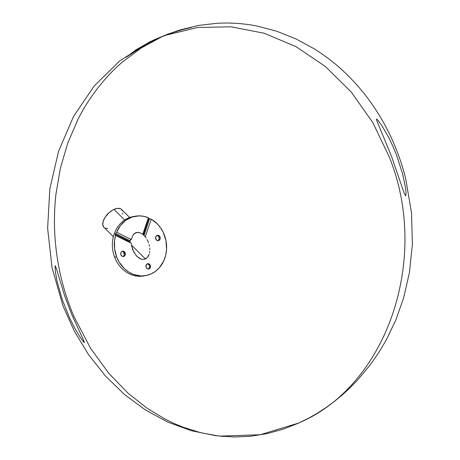 <?xml version="1.0" encoding="UTF-8"?>
<svg xmlns="http://www.w3.org/2000/svg" width="460" height="460" viewBox="0 0 460 460"><rect width="100%" height="100%" fill="white"/><g stroke="black" fill="none" stroke-linecap="round" stroke-linejoin="round"><path stroke-width="0.69" d="M156.917 235.497A2.685 2.317 -99.5 0 1 158.918 237.193A2.685 2.317 80.5 0 0 156.917 235.497M160.04 237.003L158.918 237.193L160.04 237.003L158.746 235.526L156.964 235.48L155.739 236.894L155.785 238.941A2.685 2.317 -99.5 0 1 157.464 235.324A2.685 2.317 -99.5 0 1 160.04 237.003A2.685 2.317 -99.5 0 1 158.355 240.62A2.685 2.317 -99.5 0 1 155.785 238.941L157.078 240.419L158.861 240.465L160.086 239.05L160.04 237.003M124.056 253.086A2.685 2.317 -99.5 0 1 122.918 256.53A2.685 2.317 80.5 0 0 124.056 253.086L125.172 252.896A2.685 2.317 -99.5 0 1 123.493 256.519A2.685 2.317 -99.5 0 1 120.917 254.84L122.21 256.318L123.107 256.542L124.39 256.128L125.338 254.449L124.947 252.431L123.441 251.258L121.699 251.608L120.871 252.787L120.917 254.84A2.685 2.317 -99.5 0 1 122.601 251.217A2.685 2.317 -99.5 0 1 125.172 252.896L124.056 253.086A2.685 2.317 80.5 0 0 122.055 251.396A2.685 2.317 -99.5 0 1 124.056 253.086M124.183 254.84L123.717 252.448M147.252 263.89A2.685 2.317 -99.5 0 1 149.414 266.167A2.685 2.317 -99.5 0 1 148.114 269.025A2.685 2.317 80.5 0 0 149.414 266.167A2.685 2.317 80.5 0 0 147.252 263.89M147.298 263.873A2.685 2.317 -99.5 0 1 147.798 263.718A2.685 2.317 -99.5 0 1 150.466 265.684A2.685 2.317 -99.5 0 1 149.189 268.858L148.166 269.031L149.189 268.858L150.213 267.898L150.374 265.397L149.08 263.913L147.729 263.729L146.274 264.828L146.119 267.335L147.413 268.812L149.189 268.858A2.685 2.317 -99.5 0 1 148.689 269.014A2.685 2.317 -99.5 0 1 146.027 267.047A2.685 2.317 -99.5 0 1 147.298 263.873M135.481 216.183L133.504 216.511A30.159 26.024 80.5 0 0 127.863 218.241A30.159 26.024 80.5 0 0 114.62 257.14L116.598 256.806A30.159 26.024 -99.5 0 1 115.563 235.439L115.276 234.33A30.159 26.024 -99.5 0 1 115.546 233.525L116.656 232.231A30.159 26.024 -99.5 0 1 135.481 216.183A30.159 26.024 -99.5 0 1 148.402 217.752L142.767 234.307L140.904 233.139L142.767 234.307L148.402 217.752L143.767 216.327L139.023 215.872L132.049 217.039L125.695 220.34L120.434 225.532L116.656 232.231L131.347 239.516L132.808 235.324L134.032 233.841L137.201 232.398L140.904 233.139L138.098 232.375L136.338 232.553L134.745 233.283L132.808 235.324L131.347 239.516L116.656 232.231L115.546 233.525A30.159 26.024 80.5 0 0 115.276 234.33L130.059 241.661L130.278 239.947L131.347 239.516L130.45 239.758L130.042 240.712L115.546 233.525L130.042 240.712L130.094 241.948L115.276 234.33L115.178 234.784L115.339 235.388L131.203 243.196L131.387 244.91L131.203 243.196L115.339 235.388M144.98 236.572L144.055 235.583L145.251 236.796L151.254 219.167L149.54 218.707L144.055 235.583L143.267 234.68L148.827 218.35L143.267 234.68L142.732 234.163L143.871 235.365L149.54 218.707A30.159 26.024 80.5 0 0 148.827 218.35L148.252 217.971L148.827 218.35A30.159 26.024 -99.5 0 1 149.54 218.707L151.254 219.167A30.159 26.024 -99.5 0 1 164.364 235.031A30.159 26.024 -99.5 0 1 145.475 275.661A30.159 26.024 -99.5 0 1 116.598 256.806L114.62 257.14A30.159 26.024 80.5 0 0 143.503 275.994L145.475 275.661M71.789 314.651L64.676 295.912L56.459 268.807L55.108 265.598L55.407 272.078L57.155 281.543L62.175 299.46L69.609 318.015L75.106 328.808L80.115 337.128L83.559 341.883L84.335 342.545L84.301 341.849L71.789 314.651M164.651 35.391L149.891 41.877L136.034 49.801L126.028 57.282L143.94 45.689L151.271 41.63L161.264 37.087L141.243 48.001L122.596 61.87C117.875 65.763 112.205 71.34 105.587 78.597L97.882 87.866L90.706 97.744C85.525 105.501 81.293 112.7 77.999 119.335L67.81 142.968L60.438 167.986L55.965 194.017C54.291 209.242 53.992 224.014 55.068 238.332C56.149 252.822 58.351 266.662 61.669 279.852C64.969 292.962 69.115 305.291 74.106 316.836L90.499 348.191L108.801 373.319L127.84 393.007L146.953 408.141L165.479 419.313L174.501 423.671L183.396 427.323L200.882 432.745L217.77 435.873L234.376 437L250.786 436.235L267.099 433.613L283.245 429.163L299.086 422.912L260.222 434.729L219.84 436.12M152.76 40.474L160.983 36.955M223.64 436.494L215.406 435.631L191.256 430.709L167.75 422.084L145.337 409.917L124.418 394.438L105.397 375.929L88.613 354.735L74.388 331.252L62.986 305.911L52.066 267.8L47.621 228.344L49.812 189.002L58.564 151.242L73.543 116.466L94.196 85.968L119.755 60.881L149.27 42.136L156.239 38.87M145.44 258.991L131.41 245.059L145.44 258.991L143.296 259.474L140.961 259.078L136.948 256.433L133.538 251.643L131.387 244.91L132.802 250.033L136.355 255.817L139.777 258.56L142.14 259.382L144.4 259.342L147.269 257.657L145.44 258.991M148.661 255.57L147.269 257.657L149.161 254.282L148.661 255.57M149.517 252.856L149.73 251.315L149.517 252.856M149.793 249.688L149.701 248.003L149.793 249.688M149.46 246.284L149.074 244.553L149.46 246.284M148.551 242.851L147.89 241.195L148.551 242.851M147.114 239.62L147.89 241.195L147.114 239.62M145.251 236.796L146.228 238.142L145.251 236.796L151.254 219.167L157.268 223.842L160.615 227.89L163.294 232.536L165.98 240.706L166.554 249.521L165.692 255.271L163.852 260.665L159.447 267.628L155.572 271.268L151.116 273.93L146.257 275.517L141.168 275.965L133.549 274.482L128.766 272.107L124.43 268.726L119.128 262.062L116.598 256.806L114.615 248.866L114.54 240.706L115.563 235.439M129.668 217.511L121.572 209.467A12.546 6.647 134.8 0 0 114.022 209.392L124.7 219.995L114.022 209.392A12.546 6.647 134.8 0 0 104.489 218.287A12.546 6.647 134.8 0 0 103.891 227.28L113.35 236.67M122.613 214.164L122.745 212.986M122.406 210.749L121.233 209.173L120.031 208.552L116.851 208.46L113.039 209.875L109.187 212.583L105.185 217.149L103.235 221.064L102.735 224.566L103.753 227.131M105.426 228.189L107.732 228.407M165.1 35.397L197.478 27.508L230.857 26.772L264.075 33.218L295.958 46.615L325.392 66.504L351.354 92.184L372.916 122.745L389.332 157.124C430.428 258.359 387.05 385.773 298.856 422.889L308.257 418.387L317.164 413.322L325.795 407.721L334.247 401.534L342.361 394.858L350.163 387.676L357.707 379.914L370.708 364.228L379.034 352.188L386.803 338.968L395.991 319.591L403.667 297.723L409.406 272.734L412.378 244.49L411.562 213.095L405.685 178.664C402.707 166.595 398.63 154.577 393.461 142.606C388.223 130.462 381.754 118.645 374.06 107.151C366.39 95.686 357.426 84.887 347.156 74.75C337.433 65.136 326.393 56.459 314.048 48.72L295.815 38.836L276.696 31.222L257.088 26.059C251.994 24.966 245.427 24.075 237.383 23.402L227.51 23L217.643 23.218L198.312 25.472L179.504 30.101L159.206 37.754L167.239 34.356L181.125 29.601M176.45 31.09L186.185 28.393L191.636 27.364L180.981 30.084L169.05 33.787M392.915 146.263L396.733 155.549L402.632 173.972L405.565 188.054L406.077 192.527L405.754 196.006L404.173 193.189L391.604 156.624L376.447 119.87L376.522 119.059L377.407 119.6L381.765 125.396L388.924 137.885L392.915 146.263M157.786 240.632A2.685 2.317 80.5 0 0 158.918 237.193A2.685 2.317 -99.5 0 1 157.786 240.632"/></g></svg>
